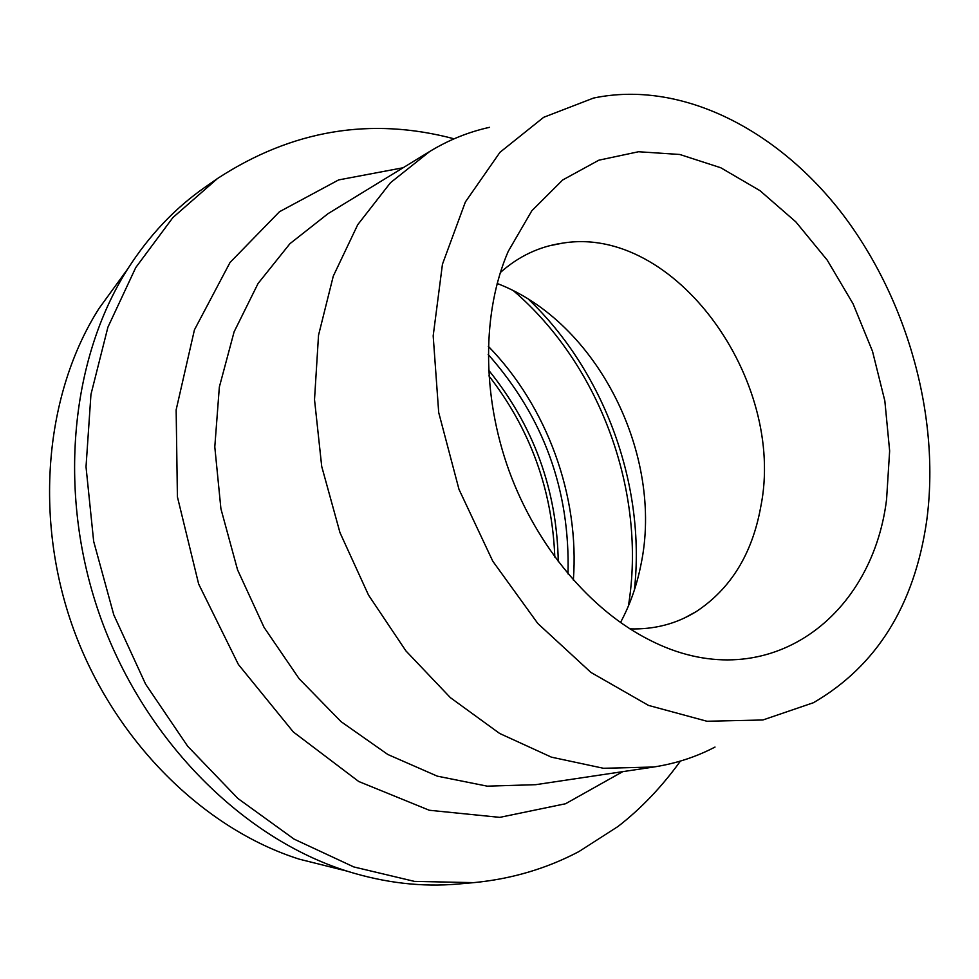 <?xml version="1.0" encoding="UTF-8"?>
<svg xmlns="http://www.w3.org/2000/svg" width="979" height="979" viewBox="0 0 979 979"><rect width="100%" height="100%" fill="white"/><g stroke="black" fill="none" stroke-linecap="round" stroke-linejoin="round"><path stroke-width="1.47" d="M629.925 628.873C654.364 629.619 676.501 623.831 696.338 611.52C730.677 588.795 752.117 554.041 760.671 507.257C786.773 380.672 674.617 224.35 562.35 243.184C539.245 246.5 518.564 256.29 500.318 272.566M620.478 622.546C629.986 604.863 636.791 585.662 640.89 564.969C664.215 455.162 597.276 321.601 497.136 283.469M886.57 499.498L889.642 450.927L884.845 400.913L872.497 351.277L853.064 303.784L827.231 260.12L795.854 221.89L759.961 190.648L720.789 167.764L679.781 154.474L638.541 151.745L598.867 160.189L562.668 179.989L531.842 210.742L508.199 251.432C482.06 311.971 481.692 395.21 509.166 471.07C536.859 546.845 590.618 610.406 649.542 639.997C763.559 698.602 871.738 620.649 886.57 499.498M926.66 521.073C940.586 418.278 908.108 300.896 843.2 215.001C778.134 129.656 681.335 79.74 593.531 98.059L543.663 117.309L499.988 152.283L465.38 201.968L442.447 264.244L433.183 335.858L438.702 412.514L458.98 489.329L492.792 561.212L537.826 623.501L590.924 672.426L648.514 705.406L706.96 721.254L762.886 719.981L813.476 702.702C876.658 665.94 914.386 605.401 926.66 521.073M489.573 127.319C468.598 131.932 448.651 139.985 429.757 151.451L390.462 182.73L357.739 224.693L333.276 276.139L318.53 335.234L314.516 399.603L321.712 466.432L339.97 532.613L368.508 595.073L405.918 650.9L450.364 697.635L499.633 733.455L551.434 757.159L603.468 768.282L653.678 767.01C675.522 763.657 695.971 757.012 715.013 747.063M473.701 882.642L414.398 881.381L353.774 866.929L294.128 839.138L237.921 798.497L187.638 746.194L145.602 684.15L113.797 614.885L93.666 541.375L86.017 466.836L90.949 394.451L107.91 327.194L135.751 267.573L172.916 217.546L217.546 178.484L204.905 187.307C174.935 208.172 149.2 235.388 127.723 268.931C69.533 360.394 56.794 496.94 101.265 619.45C145.895 741.898 243.392 838.342 346.762 871.053C384.759 882.948 421.961 887.268 458.343 884L473.701 882.642C511.527 878.995 546.612 868.63 578.956 851.559L617.945 826.533C640.951 808.715 661.78 786.896 680.442 761.062M120.258 279.211L99.05 308.409C45.095 393.166 33.188 517.928 73.658 629.485C114.323 740.981 203.608 828.932 299.415 859.207L334.426 867.969M429.757 151.451L328.038 213.667L289.931 243.685L258.077 283.469L234.103 331.832L219.345 387.035L214.793 446.877L220.911 508.75L237.567 569.864L264.073 627.404L299.146 678.741L341.071 721.67L387.843 754.503L437.295 776.151L487.261 786.161L535.758 784.681L653.678 767.01M403.091 167.764L338.624 179.928L279.492 211.721L230.028 262.482L194.429 329.874L176.147 409.871L177.407 496.83L198.651 584.022L238.399 664.496L293.296 731.937L358.706 781.487L429.291 810.257L499.804 817.367L565.544 803.747L622.754 771.648M558.263 561.726C556.978 489.855 533.739 425.963 488.545 370.05M567.991 573.902C570.219 490.271 543.614 417.127 488.178 354.471M573.351 580.106C579.69 496.108 547.126 406.579 488.288 346.272M628.383 606.099C646.923 493.208 600.506 365.595 513.767 291.008M634.392 589.958C645.956 485.706 604.569 371.971 528.746 299.513M562.35 243.184L549.268 245.815M696.338 611.52L684.627 617.908M217.546 178.484C292.097 129.938 370.943 116.721 454.085 138.81M299.415 859.207L346.762 871.053M99.05 308.409L127.723 268.931M488.876 375.838C530.214 429.206 552.193 489.622 554.812 557.088"/></g></svg>
